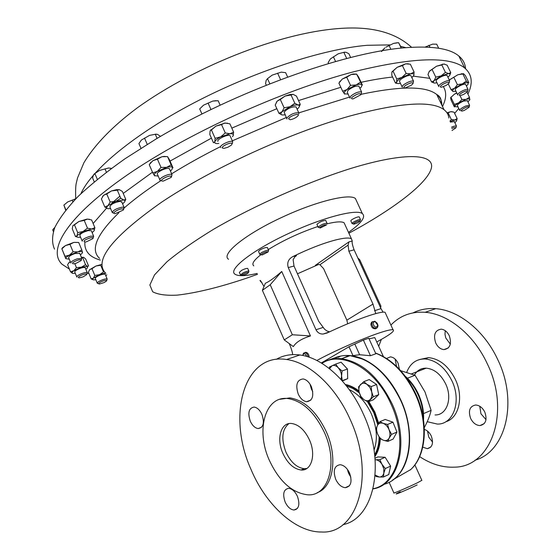 <?xml version="1.0" encoding="UTF-8"?>
<svg xmlns="http://www.w3.org/2000/svg" width="560" height="560" viewBox="0 0 560 560"><rect width="100%" height="100%" fill="white"/><g stroke="black" fill="none" stroke-linecap="round" stroke-linejoin="round"><path stroke-width="0.84" d="M422.772 447.139L427.308 448.679C432.383 447.426 433.713 443.226 431.298 436.065C429.597 432.558 427.287 430.346 424.382 429.422M432.572 442.134L428.771 437.164L427.525 431.095M470.638 418.446C472.962 422.975 476.077 425.348 479.983 425.565C485.779 424.284 487.389 419.79 484.806 412.097C482.503 407.631 479.43 405.265 475.601 405.006C469.707 406.231 468.048 410.711 470.638 418.446M486.01 419.608L480.942 413.798L479.787 406.28M435.736 343.021C437.752 347.032 440.482 349.23 443.926 349.615C450.093 348.53 451.878 343.903 449.281 335.727C447.279 331.772 444.591 329.588 441.217 329.161C434.959 330.197 433.132 334.817 435.736 343.021M450.324 344.134L445.76 337.939L444.976 334.25L445.263 330.722M399.385 369.25L398.104 363.272C396.151 359.352 393.582 357.217 390.397 356.881L386.547 358.463M396.543 366.387L395.122 359.079M261.968 414.491C259.896 410.074 257.292 407.596 254.163 407.064C248.864 407.96 247.562 412.643 250.257 421.106C252.343 425.572 254.975 428.057 258.16 428.561C263.389 427.63 264.663 422.94 261.968 414.491M312.767 391.629L311.409 389.123L310.009 384.118M311.346 386.603C309.211 382.123 306.467 379.575 303.107 378.945C296.954 379.792 295.323 384.811 298.214 394.016C300.37 398.552 303.156 401.121 306.579 401.723C312.641 400.827 314.237 395.787 311.346 386.603M350.84 477.134L348.663 473.438L347.403 469.378M349.573 473.074C347.102 467.999 343.959 465.206 340.137 464.702C334.32 465.724 332.843 470.589 335.706 479.276C338.184 484.421 341.369 487.221 345.268 487.69C350.994 486.612 352.429 481.74 349.573 473.074M297.451 496.398C295.092 491.442 292.152 488.754 288.638 488.334C283.619 489.363 282.436 493.892 285.103 501.921C287.469 506.926 290.444 509.621 294.014 510.02C298.963 508.949 300.111 504.413 297.451 496.398M306.901 468.447L304.171 468.678C296.758 467.684 290.675 462.161 285.929 452.123C281.022 438.921 282.002 429.422 288.869 423.626M309.47 439.936C304.766 430.115 298.844 424.634 291.704 423.493C280.882 422.072 276.171 438.76 282.877 453.383C287.63 463.449 293.706 468.986 301.119 469.994C311.493 471.093 316.267 454.643 309.47 439.936M465.577 68.754C465.248 63.763 463.015 59.521 458.864 56.028C449.813 48.328 431.431 45.605 403.725 47.852C343 52.864 235.319 91.595 156.31 138.845L125.104 158.697C106.533 171.843 90.888 184.408 78.169 196.385C67.256 207.844 59.479 218.204 54.831 227.465C51.919 236.005 51.828 243.236 54.537 249.144M406.756 372.197C410.235 363.342 416.311 358.925 424.991 358.953C436.093 360.108 445.067 367.402 451.913 380.821C461.832 401.079 453.446 424.655 437.304 424.074L427.245 421.701M419.657 359.492L428.449 357.637C439.551 358.778 448.518 366.037 455.35 379.414C463.911 397.075 458.885 418.187 445.76 421.764M378.714 346.262L381.339 339.43M390.894 325.066C400.022 315.63 411.446 311.374 425.152 312.291C448.014 313.894 473.809 334.53 487.256 363.699C511.063 411.831 491.218 467.229 454.3 467.159C442.617 467.67 431.074 464.163 419.657 456.631M413.063 312.872C419.937 309.449 427.504 308.056 435.757 308.679C458.605 310.198 484.323 330.582 497.679 359.45C518.448 401.611 505.813 451.738 475.027 460.187M414.442 374.99C417.158 370.377 421.078 368.102 426.195 368.158C434.294 368.956 440.804 374.255 445.732 384.048C452.753 398.587 446.705 415.436 435.043 414.953M303.247 469.077L303.996 469.735M295.652 509.264L296.009 509.572M342.937 524.664C374.255 518.651 386.225 463.001 363.405 414.155C348.971 381.43 322.532 357.651 299.859 354.977C291.067 353.864 283.192 355.327 276.227 359.38M251.09 469.609C265.86 504.819 295.393 532.287 321.356 532C357.889 534.52 375.823 474.348 350.203 419.538C335.671 386.428 309.183 362.306 286.566 359.506C243.761 352.513 226.604 415.877 251.09 469.609M317.31 492.639C333.284 487.242 338.086 457.436 326.249 431.641C316.582 411.614 304.507 400.365 290.017 397.887L279.769 399.315M269.311 460.236C279.188 481.334 291.949 492.849 307.594 494.795C328.594 496.727 338.52 462.896 324.373 432.404C314.699 412.349 302.624 401.079 288.134 398.58C265.202 395.269 255.528 430.08 269.311 460.236M378.28 423.997L374.318 412.307L368.319 401.779M359.037 391.706C354.627 388.143 350.154 385.861 345.625 384.874M345.324 384.503C349.881 385.315 354.41 387.464 358.904 390.943M368.872 401.562L374.871 412.083L378.721 423.311M332.003 358.834L339.941 356.566L332.017 358.883M332.57 358.603L333.606 358.239M334.341 357.98L327.656 360.416M321.951 363.377C341.642 350.126 375.522 368.641 390.985 404.026C408.576 441.217 398.482 484.155 373.135 488.705M392.616 480.06C411.152 468.125 415.464 431.214 400.813 399.994C391.489 380.401 379.225 366.884 364.028 359.45C354.116 354.977 344.974 354.242 336.602 357.245M400.722 370.699L415.03 375.249L424.998 391.958L431.102 410.361C429.954 415.583 427.686 421.33 424.305 427.609M338.933 357.084L338.205 357.294M334.775 358.596L334.299 358.82M321.286 362.971L348.992 346.759L363.391 340.095L368.788 338.226L375.837 353.766L370.461 355.712L359.632 354.739L351.484 355.796M335.573 358.4L334.88 358.75M393.365 479.528L410.683 469.581C426.489 455.546 429.016 422.107 415.793 393.932C405.713 373.051 392.273 359.401 375.487 352.996M304.703 352.618L305.907 352.296C307.797 352.779 308.875 354.305 309.155 356.867L309.148 357.217M308.105 356.867C307.671 354.48 306.621 353.073 304.941 352.632L303.443 353.227L302.757 355.46C303.87 352.975 305.186 353.297 306.712 356.44M259.826 254.394C260.106 253.176 262.43 251.832 266.798 250.369L268.59 250.264L268.149 251.769M267.435 247.667L265.552 247.548C261.177 249.011 258.853 250.355 258.58 251.58L259.728 254.177M262.584 254.793L261.786 254.947C260.652 254.394 262.276 253.316 266.665 251.713L268.065 251.986L262.584 254.793M318.269 227.465L318.213 227.108C320.971 224.742 323.897 223.447 327.005 223.223L327.054 223.587M325.829 220.633L325.724 220.416C322.616 220.626 319.69 221.921 316.939 224.301L318.171 227.248M319.564 227.661C322.553 225.372 324.877 224.448 326.543 224.882L320.236 227.997L319.564 227.661M240.52 275.037L242.851 273.007C245.847 271.537 247.87 270.921 248.913 271.145L248.486 272.573M247.814 268.646L247.73 268.464C246.68 268.226 244.657 268.842 241.668 270.312L239.344 272.349L240.443 274.855M246.575 274.05L242.34 275.569C241.269 275.562 241.703 275.009 243.635 273.91C246.764 272.447 248.353 272.062 248.409 272.755L246.575 274.05M352.128 223.671C351.834 223.272 352.737 222.495 354.844 221.34C357.672 219.947 359.548 219.359 360.479 219.583L360.066 221.032M359.331 217.091L359.24 216.902C358.309 216.671 356.433 217.259 353.612 218.652C351.505 219.807 350.602 220.584 350.896 220.99L352.037 223.475M355.565 222.285C358.519 220.885 359.996 220.528 360.003 221.207L357.847 222.733L353.955 224.168C352.835 224.154 353.374 223.524 355.565 222.285M228.578 259.287C220.409 254.457 245.49 234.031 282.506 217.077C315.987 201.411 349.496 193.256 355.418 198.52L356.881 201.698M257.131 273.434C245.77 276.08 238.448 276.367 235.151 274.295C227.171 269.934 252.539 249.977 289.653 233.002C323.225 217.336 356.636 208.775 362.369 213.605C366.065 216.895 361.438 223.153 348.488 232.379M113.862 213.045L112.35 212.723C112.84 210.336 116.207 208.467 122.451 207.137L124.124 207.445L123.592 209.482M121.863 202.146L119.994 201.376C113.743 202.685 110.383 204.547 109.914 206.969L112.168 212.289M115.381 213.591C110.67 214.004 117.719 209.034 122.101 208.866L123.452 209.118L123.347 210.021L115.381 213.591M451.577 127.183L454.034 126.203L456.421 125.972L456.022 127.61M454.314 121.59L450.352 122.101M451.78 128.485L454.02 127.568L455.938 127.827L452.004 130.494M70.889 263.067C70.658 261.877 72.772 260.463 77.224 258.825L81.823 258.391L81.277 260.176M79.751 253.428L75.012 253.512C70.56 255.15 68.453 256.571 68.691 257.775L70.756 262.752M76.118 263.298L73.444 263.858C71.393 263.368 72.737 262.171 77.49 260.26C80.402 259.434 81.606 259.539 81.095 260.582L76.118 263.298M457.779 95.053C457.359 94.136 458.962 92.715 462.581 90.797C465.374 89.495 467.201 89.047 468.062 89.453L467.649 91.329M465.752 84.693L465.598 84.371C464.73 83.951 462.896 84.392 460.11 85.701C456.498 87.619 454.902 89.047 455.329 89.985L457.625 94.738M463.134 92.099C466.333 90.685 467.803 90.524 467.537 91.623L463.673 94.43L460.201 95.62C458.332 95.424 459.305 94.255 463.134 92.099M98.63 283.668L97.328 283.325C96.999 282.772 97.993 281.904 100.317 280.714C103.747 279.174 106.036 278.628 107.184 279.076L106.687 280.665M105.28 274.526L105.182 274.288C104.027 273.826 101.731 274.365 98.308 275.898C95.984 277.088 94.99 277.97 95.326 278.53L97.23 283.087M104.209 282.541L99.449 284.004C98.014 283.871 98.567 283.129 101.108 281.764C104.846 280.189 106.666 279.916 106.561 280.945L104.209 282.541M220.71 147.56L220.542 147.357C219.114 145.348 230.979 139.769 232.694 141.645L232.211 143.871M230.272 136.22L230.034 135.688C228.305 133.777 216.447 139.356 217.896 141.4M222.292 147.994C221.116 146.258 231.546 141.617 232.169 143.598L231.343 145.145L227.892 147.245L224.007 148.386L222.292 147.994M286.93 118.972L286.811 117.992C290.563 114.219 294.546 112.504 298.774 112.84L298.879 113.855M296.303 107.457L296.065 106.925C291.823 106.554 287.84 108.269 284.109 112.07L286.692 118.454M288.554 118.755C289.597 116.102 299.796 112.609 298.221 115.437L298.095 115.654C296.247 117.67 293.608 119.035 290.185 119.749L288.554 118.755M438.844 86.639C438.312 85.904 439.439 84.672 442.225 82.943C445.809 80.983 448.273 80.241 449.617 80.724L449.197 82.733M447.223 75.768L447.041 75.39C445.69 74.886 443.219 75.621 439.642 77.588C436.863 79.324 435.743 80.563 436.282 81.312L438.669 86.268M443.135 84.154C447.216 82.061 449.19 81.711 449.064 83.09L446.334 85.344L441.504 87.234C439.516 87.206 440.062 86.177 443.135 84.154M350.014 98.168L350.658 96.222C354.942 92.89 358.582 91.469 361.592 91.959L361.158 94.171M359.114 86.667L358.883 86.17C355.859 85.659 352.219 87.073 347.949 90.426L347.319 92.393L349.783 97.685M352.219 97.146C357.35 93.625 360.269 92.799 360.962 94.675L353.122 98.875C351.372 99.008 351.071 98.434 352.219 97.146M402.311 87.283C401.772 86.73 402.409 85.764 404.215 84.385C408.373 81.704 411.474 80.633 413.525 81.151L413.098 83.279M411.068 76.013L410.858 75.572C408.8 75.026 405.699 76.097 401.548 78.785C399.749 80.171 399.119 81.144 399.658 81.711L402.101 86.849M405.482 85.463C410.277 82.635 412.762 82.047 412.93 83.706L411.383 85.211L405.202 87.927C403.249 88.011 403.347 87.192 405.482 85.463M160.538 180.481L160.027 180.243C157.843 178.773 168.532 173.327 171.521 174.398L171.997 174.629L171.486 176.778M169.645 169.232L168.952 168.497C165.956 167.391 155.274 172.837 157.472 174.342L159.817 179.753M162.134 181.048C158.921 180.404 168.203 175.252 170.933 176.176L171.227 177.366L163.254 181.104L162.134 181.048M76.895 277.137C76.573 276.325 78.078 275.184 81.424 273.728C84.462 272.573 86.415 272.23 87.29 272.699L86.765 274.379M85.309 267.946L85.197 267.666C84.315 267.183 82.355 267.519 79.324 268.674C75.978 270.13 74.473 271.278 74.809 272.104L76.783 276.864M83.055 276.871L79.219 277.872C77.469 277.606 78.386 276.633 81.977 274.967C85.414 273.742 86.954 273.651 86.611 274.708L83.055 276.871M459.781 110.544C459.585 109.417 461.594 107.891 465.801 105.966L469.581 105.28L469.175 107.037M467.376 100.723L463.456 101.108C459.249 103.04 457.247 104.573 457.457 105.714L459.655 110.271M466.046 107.317C468.37 106.456 469.378 106.442 469.084 107.282L464.254 110.432L462.007 111.083C460.355 110.691 461.706 109.438 466.046 107.317M82.236 241.199C82.25 239.484 85.008 237.818 90.503 236.187L93.646 236.236L93.1 238.147M91.483 231.084L91.322 230.699L88.172 230.629C82.677 232.246 79.926 233.926 79.919 235.655L82.075 240.821M86.373 241.836L85.036 242.032C82.761 241.213 84.567 239.806 90.454 237.797C92.659 237.384 93.464 237.664 92.883 238.623L86.373 241.836M88.9 273.434L87.29 273.294M69.398 269.073L62.076 264.285C46.949 250.152 67.011 216.58 127.078 175.091C186.9 133.714 281.806 90.44 354.186 71.645C413.056 57.197 449.89 55.986 464.688 68.005C472.115 74.382 473.186 83.083 467.915 94.101M345.072 224.903L344.113 222.803C341.81 221.34 336.392 221.613 327.845 223.643L326.942 223.867M383.075 312.137L380.982 308.623L354.102 249.823C352.436 245.266 351.82 242.333 352.254 241.01L351.428 238.791C349.195 237.475 343.819 237.895 335.307 240.044C322.63 243.432 308.483 248.941 292.88 256.578C288.393 259 286.853 262.668 288.253 267.582L315.994 329.749C317.527 332.689 319.893 334.117 323.092 334.04L327.096 332.997C342.965 325.479 357.14 319.634 369.628 315.469C377.993 312.76 383.131 311.696 385.042 312.277L385.595 313.488M372.456 321.685L371.546 322.294L370.874 324.107C371.35 327.39 372.953 328.944 375.683 328.762L376.418 328.321M316.834 360.486C333.655 351.33 361.347 339.059 377.811 333.445C386.134 330.603 391.216 329.385 393.057 329.791C395.15 330.862 389.718 334.915 376.754 341.964M349.181 355.432L342.671 358.309M297.472 273.791L318.584 264.474M377.986 325.913L377.209 323.239L374.955 321.293L372.351 321.818L371.721 323.596C372.652 327.649 374.528 329.021 377.349 327.712L377.986 325.913M377.804 325.311L375.235 321.699L373.681 321.993L373.016 323.54C374.521 327.544 376.117 328.132 377.804 325.311M317.835 226.52C299.796 232.61 283.276 240.296 268.282 249.571M260.981 254.618C253.792 260.253 251.398 264.005 253.799 265.881M263.998 286.496L260.442 280.469L259.98 280.504L260.827 281.813L261.87 282.268M292.523 354.242C292.712 353.388 291.942 350.602 290.22 345.884L289.191 343.539M284.256 339.906L293.342 346.598C295.974 342.244 301.672 338.695 310.45 335.951L281.75 271.481C274.61 277.704 269.143 281.631 265.356 283.276L262.388 290.332L270.221 284.739L292.355 334.747L284.256 339.906L262.388 290.332M80.346 254.842L81.921 253.54L82.523 252.259C82.229 251.44 80.682 251.321 77.889 251.888L69.461 255.101L73.073 251.769L69.986 244.349L65.506 245.56L62.503 247.737L61.838 248.801M69.279 259.196L65.779 258.65L64.981 256.298L69.461 255.101C66.878 256.585 65.653 257.768 65.779 258.65L61.873 248.836L65.506 245.56L73.92 242.368L78.351 242.438M105.434 272.993L99.568 274.652L93.387 278.152L94.801 275.436L91.994 268.716L89.789 269.528L89.222 270.249M89.586 269.738L95.949 266.014L101.941 264.369M210.245 130.69L215.943 126.091L221.543 124.6L225.274 132.958L229.992 133.742L220.724 136.843C217.455 138.621 215.488 140.259 214.83 141.75C214.417 143.157 215.537 143.745 218.183 143.521L218.806 143.437M232.477 136.731L233.233 135.583C233.709 134.155 232.631 133.539 229.992 133.742L233.611 132.146L229.901 123.844L225.204 123.032L215.943 126.091L211.421 129.976L215.124 138.327L220.724 136.843L225.274 132.958M224.105 123.172L227.605 123.193M428.869 72.093L429.562 71.043L436.485 66.241L443.989 64.015L447.16 65.205L450.758 72.625L449.89 74.949M444.493 64.078L442.722 64.267L441.833 64.953L445.445 72.436L448.623 73.598L441.126 75.859L434.168 80.619C432.894 82.159 433.09 82.978 434.756 83.076L436.989 82.775M339.29 82.53L342.265 79.051L351.148 74.536L356.643 74.158L361.956 84.812C361.207 83.951 359.233 84 356.034 84.959L347.13 89.467C344.652 91.392 343.7 92.827 344.274 93.765L348.117 94.115M356.65 74.081L353.206 74.011L351.148 74.536L346.724 77.231L350.525 85.351L356.034 84.959L360.444 82.243M450.716 97.58L454.37 94.206L456.708 92.841M92.134 232.638L94.157 230.727C94.822 229.481 93.989 228.921 91.658 229.026L83.055 231.497L87.486 228.165L84.224 220.402L78.876 221.508L72.884 225.715L74.452 224.84L77.7 232.61L83.055 231.497L77.042 235.669C76.426 236.901 77.294 237.447 79.653 237.314L80.57 237.216M74.452 224.84L78.876 221.508L86.863 219.128L89.544 219.282M458.766 108.43L454.636 113.4M68.852 262.724L70.259 261.548L68.327 263.543M81.347 257.257L83.552 257.306M149.632 164.073L152.81 160.734L157.423 159.145L161.021 167.426L166.621 167.342L157.416 171.367C154.819 173.166 153.783 174.559 154.322 175.546L158.242 176.12M170.415 171.01L171.829 169.743L172.592 167.552C171.878 166.635 169.89 166.565 166.621 167.342L171.164 164.892L167.573 156.653L164.017 156.422L162.001 156.716L152.81 160.734L149.24 164.675L152.81 172.928L157.416 171.367L161.021 167.426M157.423 159.145L162.001 156.716L167.573 156.604M392.007 71.827L397.187 67.284L405.622 63.833L410.354 64.211L414.078 71.995L413.868 75.166C414.246 73.871 413.175 73.43 410.655 73.829L401.975 77.343C398.958 79.184 397.173 80.787 396.634 82.152C396.319 83.412 397.411 83.839 399.91 83.419L400.421 83.314M408.429 63.791L405.629 63.833L402.402 65.604L406.14 73.43L410.655 73.829L414.078 71.995M276.297 102.382L277.2 101.101L285.131 96.047L291.039 94.983L294.833 103.271L298.102 105C296.226 104.713 293.524 105.287 290.01 106.715L282.051 111.741C280.483 113.519 280.553 114.597 282.261 114.982L285.054 114.863M297.129 109.256L298.55 107.87C299.768 106.323 299.621 105.364 298.102 105L300.258 104.356L296.485 96.138L293.23 94.381L290.122 94.493L285.131 96.047L280.301 99.484L284.095 107.786L290.01 106.715L294.833 103.271M290.122 94.493L291.2 94.836L293.286 94.395M449.253 79.968L457.912 74.725L463.288 73.647M447.006 112.812L450.702 111.685L452.326 111.706M102.501 196.637L103.572 195.314L106.743 193.963L110.173 202.034L115.962 201.292L107.961 205.667C106.309 207.263 106.274 208.264 107.863 208.677L110.628 208.656M122.584 203.819L124.047 202.552C125.237 201.222 125.146 200.368 123.774 199.99L115.962 201.292L120.757 198.247L117.327 190.19L111.552 190.925L103.572 195.314L101.388 198.947L104.79 206.976L107.961 205.667L110.173 202.034M106.743 193.963L111.552 190.925L116.599 189.644L119.455 189.707M77.427 237.111L75.46 236.495L77.042 235.669L77.7 232.61M87.486 228.165L91.658 229.026L94.878 227.668L94.157 230.727M72.884 225.715L72.247 228.781L75.46 236.495M84.224 220.402L87.479 219.079L91.637 219.968L94.878 227.668M467.957 101.927L469.882 99.561C469.812 98.749 468.573 98.686 466.158 99.365L458.577 102.907C456.155 104.496 454.902 105.728 454.818 106.61L458.038 106.925M451.01 97.055L450.646 97.958L451.143 100.219L454.37 106.925L454.818 106.61L454.335 104.363L458.577 102.907L461.902 99.512L466.158 99.365L469.455 97.279L469.805 99.897M467.019 92.246L469.455 97.279M460.026 95.634L461.902 99.512M450.786 97.531L454.37 94.206L456.834 93.1M451.073 97.601L454.335 104.363M85.841 269.227L87.437 267.925L87.493 266.385L81.41 267.183L73.885 270.711C72.037 272.055 71.582 272.951 72.534 273.392L75.341 273.385M72.646 273.434L70.511 271.775L73.885 270.711L76.433 267.617L81.41 267.183L85.533 264.733L87.493 266.385L88.599 266.021L85.687 259.042L83.734 257.369L82.726 257.53L85.533 264.733M68.607 263.151L67.599 264.733L70.511 271.775M74.795 263.662L76.433 267.617M81.508 257.635L82.6 257.698M154.777 175.931L152.81 172.928M171.164 164.892L172.984 167.846L169.428 159.684L167.573 156.653M411.831 77.616L413.777 75.376M397.215 83.419L395.451 83.048L396.634 82.152L396.767 79.002L401.975 77.343L406.14 73.43M395.451 83.048L391.776 75.306L391.881 72.149L397.187 67.284L402.402 65.604M393.057 71.197L396.767 79.002M359.919 88.389L361.396 86.898L361.956 84.812L362.376 85.057L358.61 77.042L356.643 74.158M344.743 94.115L342.678 91.252L347.13 89.467L350.525 85.351M339.003 83.02L342.265 79.051L346.724 77.231M338.912 83.174L342.678 91.252M447.93 77.231L449.498 75.621C450.366 74.368 450.079 73.696 448.623 73.598L450.758 72.625M434.133 83.006L431.557 81.956L434.168 80.619L435.771 77.133L441.126 75.859L445.445 72.436M431.557 81.956L427.994 74.536L429.261 71.435L436.485 66.241L441.833 64.953M432.173 69.657L435.771 77.133M282.051 114.94L278.95 113.309L282.051 111.741L284.095 107.786M300.258 104.356L299.201 106.862M278.95 113.309L275.198 105.07L277.2 101.101L280.301 99.484M210.966 129.689L210.084 131.061L209.811 134.498L213.479 142.779L214.83 141.75L215.124 138.327M233.611 132.146L233.114 135.828M210.714 130.172L211.421 129.976M224.189 123.207L221.543 124.6M93.149 279.748L91.189 278.929L93.387 278.152C92.302 279.265 92.547 279.839 94.122 279.881L95.816 279.699M105.77 275.695L106.862 274.876M94.801 275.436L99.568 274.652L103.523 271.943L100.709 265.237L95.949 266.014L91.994 268.716M89.572 269.759L88.396 272.244L91.189 278.929M466.396 86.023L467.985 84.42L468.09 82.908C467.166 82.453 465.255 82.775 462.35 83.881L454.699 88.172C452.718 89.81 452.109 90.895 452.872 91.441L455.966 91.315M466.333 81.102L468.09 82.908L468.853 82.684L465.423 75.628L463.666 73.801L462.882 73.99L466.333 81.102L462.35 83.881L457.373 84.623L454.699 88.172L451.059 89.677L453.194 91.567M449.281 80.031L457.912 74.725L462.882 73.99M453.929 77.497L457.373 84.623M448.301 83.951L451.059 89.677M73.073 251.769L77.889 251.888L81.795 249.886L82.502 252.637M61.908 248.892L64.981 256.298M69.986 244.349L73.92 242.368L78.715 242.508L81.795 249.886M454.846 122.696L456.414 121.17C457.086 120.12 456.512 119.728 454.699 120.001L450.156 121.492M450.002 121.03L451.36 119.567L454.699 120.001L457.128 118.58L456.61 120.834M447.258 113.204L450.702 111.685L454.027 112.14L457.128 118.58M448.245 113.085L451.36 119.567M107.653 208.628L104.79 206.976M120.757 198.247L123.774 199.99L125.79 199.437L124.733 201.593M117.327 190.19L119.378 189.686L122.388 191.457L125.79 199.437M374.983 338.051L374.766 337.589L369.068 338.842M294.77 256.893L296.513 255.619L294.945 256.725L293.125 259.665L294 266.035L318.759 321.384L324.576 329.224L327.005 331.002L329.56 331.828M318.528 264.474L315.364 265.342L318.829 264.481L319.949 264.712L323.596 268.646L346.857 320.159L372.995 304.08L348.88 251.23L348.089 245.119L348.922 241.885L352.254 241.01M346.857 320.159L347.676 323.778M375.767 313.607L372.995 304.08M281.75 271.481L270.221 284.739M310.45 335.951L292.355 334.747M380.625 307.846L380.94 306.138L359.73 259.756L357.833 257.985M423.514 413.609L431.102 410.361M407.407 378.238L415.03 375.249M348.992 346.759L353.017 355.698M354.9 344.239L359.632 354.739M363.391 340.095L370.461 355.712M380.31 438.725C379.939 445.949 378.126 451.899 374.878 456.582M363.79 381.626L369.208 379.568L376.6 384.489L378.721 394.632L373.443 399.735L368.053 401.891L373.324 396.774L371.693 391.902L371.182 386.589L366.919 384.314L363.79 381.626L358.603 386.813L359.107 392.063L360.731 396.879L363.818 399.602L368.053 401.891M375.025 458.206L377.86 456.932L385.133 457.275L390.621 466.109L388.752 474.53L383.46 477.001L383.838 473.039L385.315 468.552L382.011 464.359L379.82 459.669L375.62 459.739C378.021 459.97 380.156 461.51 382.011 464.359L383.782 468.748L383.838 473.039C383.145 475.734 381.619 477.064 379.26 477.022L383.46 477.001M379.834 421.715L385.203 419.461L392.945 422.184L396.942 432.047L393.134 439.075L387.793 441.42L389.13 438.144L391.587 434.371L389.025 429.653L387.576 424.459L383.138 423.318L379.834 421.715L377.426 425.488L376.131 428.778L377.552 433.916L380.079 438.578L383.369 440.237L387.793 441.42M347.459 369.012L342.041 370.993L338.261 367.752L335.629 364.126L341.054 362.187L347.459 369.012L347.676 378.651L342.356 380.996M374.829 456.092C377.895 451.304 379.554 445.319 379.792 438.144M376.6 384.489L371.182 386.589M378.721 394.632L373.324 396.774M359.107 392.063C358.491 388.773 359.002 386.232 360.626 384.44C362.383 382.844 364.483 382.802 366.919 384.314L369.915 387.499L371.693 391.902C372.309 395.234 371.784 397.789 370.118 399.56C368.333 401.128 366.233 401.142 363.818 399.602L360.864 396.417L359.107 392.063M390.621 466.109L385.315 468.552M375.151 475.398L376.18 476.532L379.26 477.022L375.179 475.097M385.133 457.275L379.82 459.669M348.558 471.1L347.9 471.394M348.684 471.324L347.956 471.562M348.019 471.765L348.698 471.345M396.942 432.047L391.587 434.371M392.945 422.184L387.576 424.459M377.426 425.488C378.707 423.255 380.611 422.534 383.138 423.318C385.672 424.326 387.639 426.44 389.025 429.653C390.257 432.922 390.292 435.757 389.13 438.144C387.814 440.363 385.889 441.063 383.369 440.237C380.856 439.194 378.917 437.087 377.552 433.916C376.334 430.689 376.292 427.875 377.426 425.488M335.629 364.126L329.532 366.947L329.287 368.536M347.676 378.651L342.272 380.667L341.593 376.04L342.041 370.993M329.546 368.739L332.01 365.743C334.04 364.924 336.126 365.596 338.261 367.752L340.088 370.363L341.25 373.478L341.593 376.04L341.033 379.519M75.824 198.744L67.746 201.922L75.81 198.758M328.545 63.399L328.153 62.552L330.4 58.912L338.254 53.795L343.833 52.339L346.01 52.269L348.88 53.725L350.602 57.4M344.736 52.129L338.254 53.795L330.4 58.912M425.152 47.054L432.607 44.142L436.716 44.191L438.676 48.244M216.174 100.674L212.765 101.08L203.518 105.189L212.765 101.08L218.148 100.709L220.115 105.091L218.148 100.709M94.248 181.853L92.61 177.982L93.415 175L94.871 173.516L99.596 170.415L108.5 168.007L99.596 170.415L94.094 174.048M438.347 95.557L437.43 95.956M281.274 72.128L272.181 75.124L281.274 72.128L285.635 72.674L287.581 76.916M381.486 51.548L384.944 47.859L382.606 50.12M385.959 47.124L393.526 43.414L398.615 42.679L401.478 48.076M397.299 42.735L393.526 43.414L385.931 47.166M156.142 134.12L149.569 135.38L141.379 140.042L149.569 135.38L155.295 134.267L157.479 134.351L160.496 136.374M65.674 210.154L63.882 205.1L67.746 201.922M425.18 47.054L432.607 44.142M201.922 113.946L199.689 108.913L203.518 105.189M53.354 231.455L52.689 229.859L54.922 227.255M108.5 168.007L111.461 168.378M437.556 96.229L438.473 95.662M266.245 85.05L265.573 83.573L266.168 80.346L267.491 78.659L272.181 75.124M140.973 148.253L138.936 143.556L141.379 140.042M65.884 209.888L63.882 205.1M72.905 201.81L72.233 200.207M335.538 61.397L333.382 56.791M346.675 58.394L343.833 52.339M430.01 47.285L429.156 45.521M210.938 109.487L208.068 103.04M97.328 179.312L94.871 173.516M106.393 172.179L104.972 168.84M441.154 102.116L440.482 102.319M269.773 83.657L267.491 78.659M280.518 79.534L277.599 73.164M390.908 49.364L389.137 45.633M401.205 48.104L398.615 42.679M147.231 144.34L144.515 138.075M157.087 138.383L155.295 134.267M405.888 47.67L400.638 46.319M389.816 44.898L367.213 45.297C323.169 48.965 253.68 71.547 193.851 102.935C133.966 134.344 91.266 170.163 80.913 193.718M367.346 401.569L373.737 412.594L377.79 424.816M379.106 437.045C378.994 444.024 377.517 449.911 374.675 454.692M374.059 450.051C377.874 439.285 376.943 427.168 371.266 413.714C365.715 401.933 358.386 393.911 349.279 389.641M346.493 385.959L352.947 388.507L359.289 392.854M321.797 363.279C327.572 359.534 334.152 358.015 341.537 358.715C361.879 361.9 378.686 376.859 391.979 403.599C409.927 441.483 399.154 485.1 373.093 488.887M383.761 484.365C408.373 478.562 417.725 436.387 400.526 400.106C387.289 373.583 370.496 358.764 350.147 355.656C344.043 355.082 338.457 356.041 333.375 358.54M389.095 482.223L393.869 492.905C391.958 494.242 408.814 487.004 417.557 482.727L421.841 480.333M423.171 417.655C423.171 409.878 421.442 402.136 417.977 394.443C415.009 388.017 411.208 382.529 406.574 377.993M410.221 469.994C425.978 456.267 428.596 422.527 415.261 394.128C405.202 373.317 391.965 359.667 375.557 353.164M298.809 112.875L349.51 97.083M361.137 94.29C400.939 85.897 426.132 85.96 436.723 94.493C440.23 97.342 441.938 100.912 441.868 105.203M361.081 82.306C372.645 79.786 383.152 78.036 392.602 77.049M413.287 76.146L429.828 78.351M443.373 86.744C446.705 92.036 446.411 98.623 442.491 106.505M105.875 273.406C93.184 261.051 111.776 237.3 161.658 202.146C211.638 168.658 289.597 132.937 349.86 116.025C400.295 102.529 431.683 100.422 444.024 109.704C446.929 111.951 448.539 114.73 448.847 118.041M99.575 258.391C90.09 249.732 96.537 234.507 118.916 212.716M123.081 208.936C133.231 199.962 145.852 190.526 160.93 180.621M171.633 173.81C186.655 164.521 202.972 155.442 220.605 146.573M232.386 140.791L286.279 117.544M257.516 274.302L246.092 278.348C219.093 287.385 196.161 292.978 177.282 295.127C166.117 295.708 157.906 294.581 152.656 291.746L149.863 285.005L154.497 274.911L166.943 261.786C179.06 251.692 194.712 240.793 213.899 229.082C254.66 205.401 307.251 182.133 350.903 168.427C406.343 151.445 435.995 153.769 431.088 169.092C426.153 184.513 392.168 209.881 348.887 233.24M100.275 260.057C89.446 257.061 84.301 251.055 84.854 242.039M93.128 223.524L106.561 208.166M112.042 202.986L119.875 196.175M123.228 193.424L152.488 172.186M170.037 161.091L211.421 138.138M231.819 128.135L276.85 108.682M298.522 100.576L340.83 87.283M315.364 265.342L348.922 241.885M292.88 256.578L296.513 255.619M259.98 280.504L260.358 280.399M319.949 264.712L348.089 245.119M315.994 329.749L323.057 327.453M288.253 267.582L294 266.035M374.563 310.716L380.982 308.623M348.88 251.23L354.102 249.823M400.281 491.771C388.087 497.658 405.741 490.532 417.165 484.932M437.178 95.438L437.423 94.899M430.766 447.09L427.308 448.679M484.232 423.598L479.983 425.565M448.287 347.956L443.926 349.615M458.864 56.028L464.688 68.005M75.705 198.772C75.467 190.575 75.67 185.304 76.321 182.973L77.539 177.898L83.909 162.736C94.927 144.459 112.693 126.189 137.2 107.933C196.196 65.345 287.637 28.861 350.294 28C376.628 27.643 397.047 34.069 411.551 47.278M424.991 358.953L428.449 357.637M425.152 312.291L435.757 308.679M426.195 368.158L411.621 373.835M321.818 363.293C327.593 359.639 334.166 358.106 341.537 358.715L350.147 355.656L364.028 359.45M421.89 480.438L414.869 464.898M405.37 376.355C410.781 381.101 415.156 387.065 418.488 394.254C422.345 402.843 424.025 411.39 423.528 419.895M305.907 352.296L304.941 352.632M261.1 254.667L260.617 254.471M327.005 223.223L325.724 220.416M241.745 275.331L241.206 275.114M360.479 219.583L359.24 216.902M355.418 198.52L362.369 213.605M456.421 125.972L454.195 121.345M468.062 89.453L465.598 84.371M232.694 141.645L230.034 135.688M298.774 112.84L296.065 106.925M449.617 80.724L447.041 75.39M361.592 91.959L358.883 86.17M413.525 81.151L410.858 75.572M469.581 105.28L467.243 100.443M441.028 103.46C441.602 99.267 440.167 96.278 436.723 94.493L444.024 109.704M344.113 222.803L351.428 238.791M385.042 312.277L393.057 329.791M371.546 322.294L372.351 321.818M375.235 321.699L374.633 321.188M377.755 324.667L377.923 325.066M93.646 236.236L91.322 230.699M461.118 110.782L460.768 110.67M87.29 272.699L85.197 267.666M81.781 257.208L82.726 257.53M171.997 174.629L169.428 168.735M150.577 162.575L150.164 163.324M340.039 81.137L339.591 82.054M442.323 64.162L442.722 64.267M107.184 279.076L105.182 274.288M461.384 73.689L462.56 73.99M81.823 258.391L79.618 253.106M62.503 247.737L61.873 248.836M124.124 207.445L121.674 201.698M116.599 189.644L117.565 189.994M323.092 334.04L329.028 332.08M353.353 223.937L352.814 223.734M248.913 271.145L247.73 268.464M319.543 227.724L319.06 227.542M268.59 250.264L267.337 247.45M374.766 337.589L383.39 356.573M290.017 397.887L288.134 398.58M299.859 354.977L286.566 359.506M428.757 45.311L429.268 45.451M301.119 469.994L304.171 468.678M294.014 510.02L297.353 508.48M345.268 487.69L349.426 485.772M306.579 401.723L310.835 400.106M258.16 428.561L261.583 427.245"/></g></svg>
